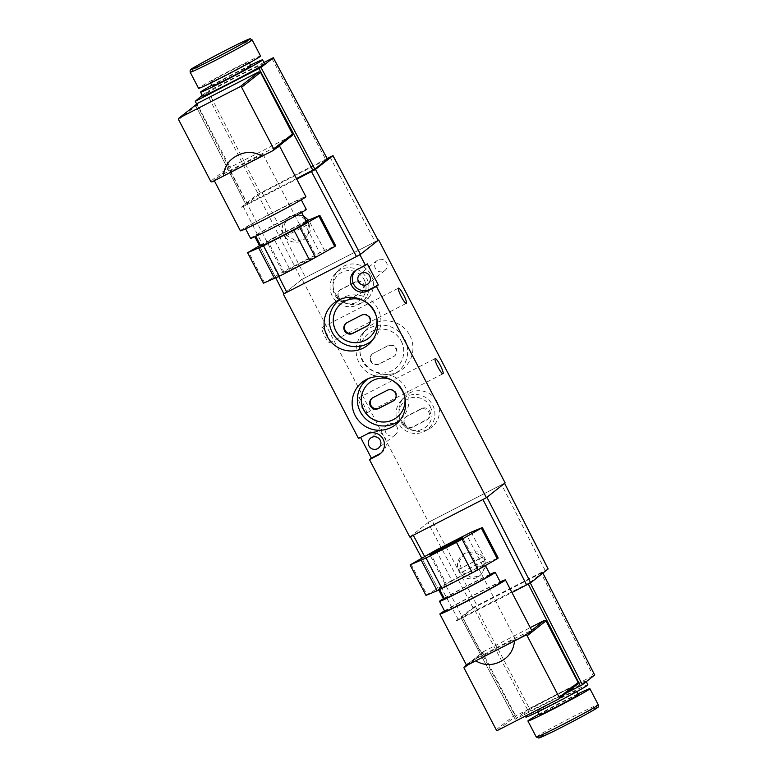 <?xml version="1.0" encoding="UTF-8"?>
<svg xmlns="http://www.w3.org/2000/svg" width="777" height="777" viewBox="0 0 777 777"><rect width="100%" height="100%" fill="white"/><g stroke="black" fill="none" stroke-linecap="round" stroke-linejoin="round"><path stroke-width="0.58" stroke-dasharray="3.88 2.91" d="M366.404 413.063A8.537 1.437 62.8 0 0 363.675 404.71A8.537 1.437 62.8 0 0 358.556 397.902A8.537 1.437 62.8 0 0 358.518 397.921A8.537 1.437 62.8 0 0 361.247 406.284A8.537 1.437 62.8 0 0 366.365 413.092A8.537 1.437 62.8 0 0 366.404 413.063M329.739 342.647A8.537 1.437 62.8 0 0 327.02 334.295A8.537 1.437 62.8 0 0 321.901 327.476A8.537 1.437 62.8 0 0 321.863 327.505A8.537 1.437 62.8 0 0 324.592 335.858A8.537 1.437 62.8 0 0 329.701 342.676A8.537 1.437 62.8 0 0 329.739 342.647M404.798 424.048A6.119 6.022 51.7 0 1 407.342 415.87L421.658 408.527A6.119 6.022 51.7 0 1 428.273 418.745A6.119 6.022 51.7 0 1 427.301 419.366L412.985 426.719A6.119 6.022 51.7 0 1 404.798 424.048M403.729 424.893A6.119 6.022 51.7 0 1 406.274 416.715L420.58 409.372A6.119 6.022 51.7 0 1 427.204 419.59A6.119 6.022 51.7 0 1 426.233 420.211L411.917 427.564A6.119 6.022 51.7 0 1 403.729 424.893M373.756 352.962A6.119 6.022 -128.3 0 0 371.221 361.14A6.119 6.022 -128.3 0 0 379.409 363.801L393.716 356.458A6.119 6.022 -128.3 0 0 395.969 347.775A6.119 6.022 -128.3 0 0 388.073 345.61L373.281 353.341L387.597 345.988A6.119 6.022 51.7 0 1 394.211 356.216A6.119 6.022 51.7 0 1 393.24 356.837L378.923 364.18A6.119 6.022 51.7 0 1 372.309 353.962A6.119 6.022 51.7 0 1 373.281 353.341M338.821 297.29A6.119 6.022 51.7 0 1 341.356 289.122L355.672 281.769A6.119 6.022 51.7 0 1 362.286 291.987A6.119 6.022 51.7 0 1 361.315 292.608L346.998 299.961A6.119 6.022 51.7 0 1 338.821 297.29M337.742 298.135A6.119 6.022 51.7 0 1 340.287 289.967L354.603 282.614A6.119 6.022 51.7 0 1 361.218 292.832A6.119 6.022 51.7 0 1 360.246 293.453L345.93 300.806A6.119 6.022 51.7 0 1 337.742 298.135M409.858 335.499A27.001 26.593 51.7 0 1 399.087 371.357A27.001 26.593 51.7 0 1 366.103 329.623A27.001 26.593 51.7 0 1 409.858 335.499M404.739 339.306A26.049 25.66 51.7 0 1 394.357 373.902A26.049 25.66 51.7 0 1 362.538 333.644A26.049 25.66 51.7 0 1 404.739 339.306M401.282 341.093A22.096 21.766 51.7 0 1 395.6 368.376A22.096 21.766 51.7 0 1 362.529 360.984A22.096 21.766 51.7 0 1 368.211 333.702A22.096 21.766 51.7 0 1 401.282 341.093M401.223 341.132A22.096 21.766 51.7 0 1 395.551 368.415A22.096 21.766 51.7 0 1 362.48 361.023A22.096 21.766 51.7 0 1 368.152 333.751A22.096 21.766 51.7 0 1 401.223 341.132M371.105 275.077A20.425 20.124 51.7 0 1 362.956 302.214A20.425 20.124 51.7 0 1 338.005 270.639A20.425 20.124 51.7 0 1 371.105 275.077M366.686 278.38A19.6 19.318 51.7 0 1 358.857 304.419A19.6 19.318 51.7 0 1 334.916 274.106A19.6 19.318 51.7 0 1 366.686 278.38M364.17 279.662A16.744 16.502 51.7 0 1 359.877 300.34A16.744 16.502 51.7 0 1 334.809 294.745A16.744 16.502 51.7 0 1 339.112 274.067A16.744 16.502 51.7 0 1 364.17 279.662M364.131 279.701A16.744 16.502 51.7 0 1 359.829 300.378A16.744 16.502 51.7 0 1 334.761 294.774A16.744 16.502 51.7 0 1 339.063 274.096A16.744 16.502 51.7 0 1 364.131 279.701M437.092 401.835A20.425 20.124 51.7 0 1 428.943 428.972A20.425 20.124 51.7 0 1 403.982 397.387A20.425 20.124 51.7 0 1 437.092 401.835M432.663 405.128A19.6 19.318 51.7 0 1 424.844 431.167A19.6 19.318 51.7 0 1 400.893 400.864A19.6 19.318 51.7 0 1 432.663 405.128M430.157 406.42A16.744 16.502 51.7 0 1 425.854 427.097A16.744 16.502 51.7 0 1 400.796 421.503A16.744 16.502 51.7 0 1 405.089 400.825A16.744 16.502 51.7 0 1 430.157 406.42M430.118 406.449A16.744 16.502 51.7 0 1 425.815 427.136A16.744 16.502 51.7 0 1 400.747 421.532A16.744 16.502 51.7 0 1 405.05 400.854A16.744 16.502 51.7 0 1 430.118 406.449M388.471 424.125A6.352 6.265 -128.3 0 0 386.14 433.139A6.352 6.265 -128.3 0 0 395.347 434.741A6.352 6.265 -128.3 0 0 388.471 424.125M378.03 259.926A6.352 6.265 -128.3 0 0 375.699 268.949A6.352 6.265 -128.3 0 0 384.897 270.542A6.352 6.265 -128.3 0 0 378.03 259.926M394.104 400.33A6.119 6.022 -128.3 0 0 395.949 392.57A6.119 6.022 -128.3 0 0 387.762 389.899L373.455 397.251A6.119 6.022 -128.3 0 0 372.222 398.096M368.259 325.242A6.119 6.022 -128.3 0 0 370.105 317.492A6.119 6.022 -128.3 0 0 361.917 314.821L347.61 322.173A6.119 6.022 -128.3 0 0 346.377 323.018M372.601 340.054A26.049 25.66 -128.3 0 0 342.657 297.892A26.049 25.66 -128.3 0 0 340.384 299.281M376.787 318.036A22.096 21.766 -128.3 0 0 362.772 300.291M368.861 338.044L368.813 338.092A22.096 21.766 -128.3 0 0 368.861 338.044A22.096 21.766 -128.3 0 0 374.533 310.771A22.096 21.766 -128.3 0 0 341.462 303.38A22.096 21.766 -128.3 0 0 341.443 303.399M400.65 419.357A26.049 25.66 -128.3 0 0 370.707 377.195A26.049 25.66 -128.3 0 0 368.424 378.584M404.836 397.338A22.096 21.766 -128.3 0 0 390.812 379.594M396.882 417.375A22.096 21.766 -128.3 0 0 396.901 417.356A22.096 21.766 -128.3 0 0 402.583 390.073A22.096 21.766 -128.3 0 0 369.512 382.682A22.096 21.766 -128.3 0 0 369.483 382.711L369.512 382.682M409.809 537.043L428.525 522.251L302.049 279.302L283.828 293.706L254.895 236.742M505.137 482.905L428.525 522.251M378.127 240.239L302.049 279.302M380.973 453.108A11.917 11.742 -128.3 0 0 384.43 436.723A11.917 11.742 -128.3 0 0 369.065 432.507L360.567 437.383M360.353 436.975L358.488 438.451M355.827 270.309A11.917 11.742 51.7 0 1 358.615 268.308L367.317 263.84M303.253 215.588L291.113 215.559L288.966 216.938L284.285 224.398L286.752 235.616L296.105 240.909L303.545 239.53L305.682 238.15L310.285 231.031L308.362 220.114M305.507 219.92A13.5 13.306 -128.3 0 0 283.032 233.119L283.566 232.692A13.5 13.306 51.7 0 0 285.402 236.218L308.828 224.184A13.5 13.306 51.7 0 0 307.051 220.755M284.868 236.635A13.5 13.306 -128.3 0 0 308.284 224.611M306.459 221.086L283.032 233.119M285.402 236.218L308.828 224.184M306.993 220.668L283.566 232.692M577.874 693.948A34.946 1.146 -27.5 0 0 539.121 714.121M578.282 694.745A21.843 0.719 -27.5 0 0 560.217 703.34A21.843 0.719 -27.5 0 0 539.753 714.665A21.843 0.719 -27.5 0 0 539.529 714.918M576.058 691.151A21.843 0.719 -27.5 0 0 576.281 690.899A21.843 0.719 -27.5 0 0 558.216 699.504A21.843 0.719 -27.5 0 0 537.752 710.829A21.843 0.719 -27.5 0 0 537.529 711.072A21.843 0.719 -27.5 0 0 555.594 702.476A21.843 0.719 -27.5 0 0 576.058 691.151M587.907 684.848A34.946 1.146 -27.5 0 0 559.003 698.61A34.946 1.146 -27.5 0 0 526.262 716.724A34.946 1.146 -27.5 0 0 525.903 717.132M585.557 681.419A34.946 1.146 -27.5 0 0 585.907 681.011A34.946 1.146 -27.5 0 0 557.002 694.774A34.946 1.146 -27.5 0 0 524.261 712.888A34.946 1.146 -27.5 0 0 523.912 713.286A34.946 1.146 -27.5 0 0 552.816 699.523A34.946 1.146 -27.5 0 0 585.557 681.419M482.886 656.07A18.463 0.602 -27.5 0 0 482.692 656.274A18.463 0.602 -27.5 0 0 497.97 649.009A18.463 0.602 -27.5 0 0 515.268 639.432A18.463 0.602 -27.5 0 0 515.462 639.218A18.463 0.602 -27.5 0 0 500.184 646.493A18.463 0.602 -27.5 0 0 482.886 656.07M458.605 579.448A25.855 0.845 152.5 0 1 439.151 588.636A25.855 0.845 152.5 0 1 465.569 573.941A25.855 0.845 152.5 0 1 485.023 564.762A25.855 0.845 152.5 0 1 458.605 579.448M444.434 598.776A25.855 0.845 152.5 0 1 470.852 584.09A25.855 0.845 152.5 0 1 490.297 574.902M444.162 598.261A31.391 1.03 152.5 0 1 471.59 583.498A31.391 1.03 152.5 0 1 490.034 574.378M444.794 611.47A31.391 1.03 152.5 0 1 476.874 593.638A31.391 1.03 152.5 0 1 500.495 582.478M444.502 610.907A36.937 1.204 152.5 0 1 477.622 593.045A36.937 1.204 152.5 0 1 500.203 581.915M466.317 664.801A36.937 1.204 152.5 0 1 470.289 662.062A36.937 1.204 152.5 0 1 504.05 643.822A36.937 1.204 152.5 0 1 531.235 630.769L527.865 633.44M548.115 569.007L472.97 607.595L455.545 621.357L511.975 592.53M472.97 607.595L427.991 522.678L410.343 536.625L443.395 598.708M594.658 675.038L593.181 675.728L541.113 573.193L475.641 606.818L529.467 708.439L515.141 719.288L461.072 617.851L515.161 719.259L566.142 693.162M527.466 709.547L473.64 607.925L475.641 606.818M473.64 607.925L461.072 617.851L528.01 583.556L528.311 584.129M530.312 583.022L530.021 582.449L528.01 583.556M530.021 582.449L542.589 572.513L542.9 573.125M541.113 573.193L542.589 572.513L542.919 573.105M545.163 570.376L501.66 484.702L432.002 520.464L476.981 605.38M427.991 522.678L432.002 520.464M486.956 497.28L482.935 499.494M501.66 484.702L504.603 483.333M593.181 675.728L529.467 708.439M466.919 664.733L483.44 651.67L530.244 627.641M558.741 698.979L577.835 683.925M577.641 684.042L516.695 715.335L497.795 730.273M496.202 729.758L515.102 714.821L516.695 715.335M515.102 714.821L482.944 653.263L464.122 668.142M482.944 653.263L483.245 651.796L466.86 664.743M531.691 630.409L531.235 630.769A36.937 1.204 152.5 0 1 531.837 630.691M411.043 564.18L426.894 594.638L446.153 583.624L430.303 553.175M435.994 550.126L451.845 580.584L482.274 564.957L466.423 534.498M471.183 532.177L487.043 562.635L498.212 558.022M426.894 594.638L425.971 595.376M451.845 580.584L446.153 583.624M487.043 562.635L482.274 564.957M485.81 566.258L480.944 574.737L478.797 576.107L471.367 577.496L461.985 572.222L459.489 561.023L464.16 553.574L466.307 552.194L477.729 551.864L483.896 557.196L485.907 565.258M477.117 577.437A13.5 13.306 51.7 0 1 460.091 573.241L460.625 572.824A13.5 13.306 -128.3 0 1 458.789 569.298L458.255 569.726A13.5 13.306 51.7 0 1 481.682 557.692L482.216 557.274A13.5 13.306 -128.3 0 1 484.052 560.79L483.517 561.217A13.5 13.306 51.7 0 1 477.117 577.437M458.255 569.726L481.682 557.692M483.517 561.217L460.091 573.241M458.789 569.298L482.216 557.274M484.052 560.79L460.625 572.824M260.567 56.041A34.946 1.146 -27.5 0 0 231.663 69.804A34.946 1.146 -27.5 0 0 198.922 87.918A34.946 1.146 -27.5 0 0 198.572 88.316M210.412 82.012A21.843 0.719 -27.5 0 0 210.198 82.265A21.843 0.719 -27.5 0 0 228.253 73.66A21.843 0.719 -27.5 0 0 248.727 62.345A21.843 0.719 -27.5 0 0 248.941 62.092A21.843 0.719 -27.5 0 0 230.876 70.697A21.843 0.719 -27.5 0 0 210.412 82.012M250.942 65.928A21.843 0.719 -27.5 0 0 232.877 74.534A21.843 0.719 -27.5 0 0 212.412 85.849A21.843 0.719 -27.5 0 0 212.189 86.101M264.568 63.714A34.946 1.146 -27.5 0 0 235.664 77.477A34.946 1.146 -27.5 0 0 202.914 95.59A34.946 1.146 -27.5 0 0 202.564 95.989M283.372 272.805A18.463 0.602 152.5 0 1 300.67 263.238A18.463 0.602 152.5 0 1 315.948 255.963A18.463 0.602 152.5 0 1 315.753 256.177A18.463 0.602 152.5 0 1 298.455 265.744A18.463 0.602 152.5 0 1 283.187 273.018A18.463 0.602 152.5 0 1 283.372 272.805M262.917 154.662A18.463 0.602 -27.5 0 0 263.102 154.458A18.463 0.602 -27.5 0 0 247.834 161.723A18.463 0.602 -27.5 0 0 230.526 171.299A18.463 0.602 -27.5 0 0 230.342 171.513A18.463 0.602 -27.5 0 0 245.61 164.238A18.463 0.602 -27.5 0 0 262.917 154.662M260.771 245.969A25.855 0.845 152.5 0 1 287.189 231.284A25.855 0.845 152.5 0 1 306.643 222.096M281.915 221.144A25.855 0.845 152.5 0 1 301.369 211.956A25.855 0.845 152.5 0 1 274.951 226.641A25.855 0.845 152.5 0 1 255.497 235.829A25.855 0.845 152.5 0 1 281.915 221.144M250.582 238.393A31.391 1.03 152.5 0 1 282.663 220.551A31.391 1.03 152.5 0 1 306.274 209.401M277.379 210.412A31.391 1.03 152.5 0 1 301 199.262A31.391 1.03 152.5 0 1 268.92 217.094A31.391 1.03 152.5 0 1 245.299 228.253A31.391 1.03 152.5 0 1 277.379 210.412M240.384 230.808A36.937 1.204 152.5 0 1 278.127 209.819A36.937 1.204 152.5 0 1 305.915 196.698M223.349 176.088A36.937 1.204 152.5 0 1 214.569 179.963L217.929 177.292A36.937 1.204 152.5 0 1 251.699 159.052A36.937 1.204 152.5 0 1 278.875 145.998A36.937 1.204 152.5 0 1 278.933 145.989M275.65 148.582A36.937 1.204 152.5 0 1 275.505 148.669A36.937 1.204 152.5 0 1 262.121 156.177M327.088 158.498L257.789 194.231L240.365 207.993L296.795 179.166M271.833 58.421L325.932 159.839L260.46 193.454L208.129 91.142L202.214 95.328M325.932 159.839L327.408 159.149M196.717 104.089L247.358 203.807L296.484 178.584M247.358 203.807L245.882 204.487L195.415 105.118L245.862 204.516L260.46 193.454M329.982 157.012L375.184 241.754L305.536 277.515L261.8 192.016M257.789 194.231L301.515 279.73L283.867 293.677M375.184 241.754L378.137 240.384M301.515 279.73L305.536 277.515M263.927 62.49L208.129 91.142M212.267 181.779L214.569 179.963A36.937 1.204 152.5 0 1 213.957 180.041A36.937 1.204 152.5 0 1 217.929 177.292L231.08 166.909L292.026 135.616L273.213 150.485M231.08 166.909L229.487 166.385L210.674 181.255M178.593 119.639L197.494 104.701L229.487 166.385M197.494 104.701L197.989 103.108M263.442 283.168L289.326 268.376L324.514 250.427L335.683 245.814M264.374 282.43L248.514 251.981M260.373 245.202L267.783 240.967L283.634 271.426M289.326 268.376L273.465 237.917L303.904 222.29L319.755 252.748M324.514 250.427L308.663 219.978M306.167 221.183L303.904 222.29M273.465 237.917L267.783 240.967M250.534 65.142A34.946 1.146 -27.5 0 0 211.781 85.315M406.274 416.715L407.342 415.87M340.287 289.967L341.356 289.122M387.762 389.899L387.228 390.326M361.917 314.821L361.383 315.248M347.61 322.173L347.076 322.591M373.455 397.251L372.921 397.678M358.615 268.308L356.74 269.784M369.065 432.507L367.191 433.984M354.603 282.614L355.672 281.769M360.246 293.453L361.315 292.608M345.93 300.806L346.998 299.961M378.923 364.18L379.409 363.801M420.58 409.372L421.658 408.527M426.233 420.211L427.301 419.366M411.917 427.564L412.985 426.719M536.285 737.052A34.946 1.146 152.5 0 1 536.635 736.654A34.946 1.146 152.5 0 1 569.376 718.54A34.946 1.146 152.5 0 1 598.28 704.778M597.105 707.837A32.964 1.078 -27.5 0 0 572.639 719.172A32.964 1.078 -27.5 0 0 539.296 737.519M458.488 619.997L424.592 556.439M516.637 718.579L462.538 617.171M190.19 72.222A34.946 1.146 152.5 0 1 190.55 71.824A34.946 1.146 152.5 0 1 223.29 53.71A34.946 1.146 152.5 0 1 252.195 39.948M243.308 206.633L278.797 276.515M206.119 92.249L258.45 194.561M358.556 397.902L435.178 358.556M321.901 327.476L398.523 288.141M405.303 417.336L406.371 416.491M372.309 353.962L372.795 353.584M339.316 290.588L340.384 289.743M394.357 373.902L399.087 371.357M358.857 304.419L362.956 302.214M424.844 431.167L428.943 428.972M387.47 424.766L370.619 438.082M377.02 260.577L360.178 273.883M374.475 338.15L370.911 342.171M402.525 417.463L398.951 421.474M370.707 377.195L365.967 379.739M342.657 297.892L337.927 300.437M346.639 322.795L346.105 323.213M368.531 325.039L367.997 325.466M372.484 397.873L371.95 398.3M394.376 400.126L393.842 400.543M356.73 269.522L354.856 270.998M381.944 452.418L380.079 453.894M384.897 270.542L368.055 283.858M395.347 434.741L378.506 448.057M400.893 400.864L403.982 397.387M334.916 274.106L338.005 270.639M362.538 333.644L366.103 329.623M361.218 292.832L362.286 291.987M427.204 419.59L428.273 418.745M329.701 342.676L406.322 303.331M366.365 413.092L442.977 373.747M305.682 238.15L304.03 239.462M288.966 216.938L287.286 218.269M576.699 691.695L576.281 690.899M586.256 681.682L585.907 681.011M482.692 656.274L429.856 554.768M439.151 588.636L439.627 589.549M485.023 564.762L485.421 565.53M515.462 639.218L462.616 537.713M438.743 589.976L421.717 558.08M525.378 716.112L523.912 713.286M537.946 711.868L537.529 711.072M464.16 553.574L462.519 554.875M480.944 574.737L479.263 576.068M210.198 82.265L210.606 83.052M263.102 154.458L315.948 255.963M301.631 212.471L301.369 211.956M301.291 199.825L301 199.262M214.316 180.72L213.957 180.041M245.6 228.817L245.299 228.253M255.769 236.354L255.497 235.829M230.342 171.513L283.187 273.018M259.46 245.726L275.825 277.962M248.941 62.092L249.359 62.879"/><path stroke-width="1.17" d="M443.016 373.727A8.537 1.437 62.8 0 0 440.297 365.375A8.537 1.437 62.8 0 0 435.178 358.556A8.537 1.437 62.8 0 0 435.139 358.585A8.537 1.437 62.8 0 0 437.859 366.938A8.537 1.437 62.8 0 0 442.977 373.747A8.537 1.437 62.8 0 0 443.016 373.727M406.361 303.302A8.537 1.437 62.8 0 0 403.632 294.949A8.537 1.437 62.8 0 0 398.523 288.141A8.537 1.437 62.8 0 0 398.475 288.16A8.537 1.437 62.8 0 0 401.204 296.523A8.537 1.437 62.8 0 0 406.322 303.331A8.537 1.437 62.8 0 0 406.361 303.302M371.629 437.432A6.352 6.265 -128.3 0 0 369.298 446.454A6.352 6.265 -128.3 0 0 378.506 448.057A6.352 6.265 -128.3 0 0 371.629 437.432M361.179 273.242A6.352 6.265 -128.3 0 0 358.848 282.255A6.352 6.265 -128.3 0 0 368.055 283.858A6.352 6.265 -128.3 0 0 361.179 273.242M395.415 392.997A6.119 6.022 -128.3 0 0 387.228 390.326L372.921 397.678A6.119 6.022 -128.3 0 0 370.668 406.352A6.119 6.022 -128.3 0 0 378.564 408.517L392.871 401.165A6.119 6.022 -128.3 0 0 395.415 392.997M369.57 317.91A6.119 6.022 -128.3 0 0 361.383 315.248L347.076 322.591A6.119 6.022 -128.3 0 0 344.823 331.274A6.119 6.022 -128.3 0 0 352.719 333.44L367.035 326.087A6.119 6.022 -128.3 0 0 369.57 317.91M327.156 336.295A27.001 26.593 -128.3 0 0 370.911 342.171A27.001 26.593 -128.3 0 0 337.927 300.437A27.001 26.593 -128.3 0 0 327.156 336.295M340.384 299.281A26.049 25.66 -128.3 0 0 332.274 332.488A26.049 25.66 -128.3 0 0 372.601 340.054M362.772 300.291A22.096 21.766 -128.3 0 0 335.742 330.701A22.096 21.766 -128.3 0 0 376.787 318.036M341.443 303.399A22.096 21.766 -128.3 0 0 335.79 330.662A22.096 21.766 -128.3 0 0 368.832 338.073M355.206 415.598A27.001 26.593 -128.3 0 0 398.951 421.474A27.001 26.593 -128.3 0 0 365.967 379.739A27.001 26.593 -128.3 0 0 355.206 415.598M368.424 378.584A26.049 25.66 -128.3 0 0 360.314 411.791A26.049 25.66 -128.3 0 0 400.65 419.357M390.812 379.594A22.096 21.766 -128.3 0 0 363.782 410.013A22.096 21.766 -128.3 0 0 404.836 397.338M369.483 382.711A22.096 21.766 -128.3 0 0 363.84 409.965A22.096 21.766 -128.3 0 0 396.882 417.375M359.955 254.759L283.333 294.094L358.488 438.451L367.191 433.984A11.917 11.742 -128.3 0 1 380.079 453.894A11.917 11.742 -128.3 0 1 378.185 455.108L369.483 459.586L409.809 537.043L486.421 497.698L505.137 482.905L378.671 239.957L359.955 254.759L365.452 265.316L356.74 269.784A11.917 11.742 51.7 0 0 352.37 286.703A11.917 11.742 51.7 0 0 367.744 290.909L376.447 286.441L486.421 497.698M376.447 286.441L378.321 284.965L367.317 263.84L365.452 265.316M378.671 239.957L378.127 240.239M275.825 277.962L283.828 293.716L283.333 294.094M360.567 437.383L371.357 458.1L369.483 459.586M346.377 323.018A6.119 6.022 -128.3 0 0 353.253 333.012L367.57 325.67A6.119 6.022 -128.3 0 0 368.259 325.242M372.222 398.096A6.119 6.022 -128.3 0 0 379.098 408.1L393.415 400.747A6.119 6.022 -128.3 0 0 394.104 400.33M378.321 284.965L369.609 289.433A11.917 11.742 51.7 0 1 355.827 270.309M371.357 458.1L380.06 453.632A11.917 11.742 -128.3 0 0 380.973 453.108M308.362 220.114L303.253 215.588M306.429 221.056A13.5 13.306 -128.3 0 0 305.507 219.92M539.121 714.121A34.946 1.146 -27.5 0 0 528.263 720.561A34.946 1.146 -27.5 0 0 527.904 720.969A34.946 1.146 -27.5 0 0 556.808 707.206A34.946 1.146 -27.5 0 0 589.549 689.092A34.946 1.146 -27.5 0 0 589.908 688.694A34.946 1.146 -27.5 0 0 577.874 693.948M537.946 711.868L539.529 714.918A21.843 0.719 -27.5 0 0 557.595 706.312A21.843 0.719 -27.5 0 0 578.059 694.988A21.843 0.719 -27.5 0 0 578.282 694.745L576.699 691.695M525.378 716.112L525.903 717.132A34.946 1.146 -27.5 0 0 554.807 703.36A34.946 1.146 -27.5 0 0 587.558 685.256A34.946 1.146 -27.5 0 0 587.907 684.848L586.256 681.682M462.432 537.927A18.463 0.602 152.5 0 1 445.124 547.494A18.463 0.602 152.5 0 1 429.856 554.768A18.463 0.602 152.5 0 1 430.04 554.555A18.463 0.602 152.5 0 1 447.338 544.988A18.463 0.602 152.5 0 1 462.616 537.713A18.463 0.602 152.5 0 1 462.432 537.927M485.421 565.53L490.297 574.902A25.855 0.845 152.5 0 1 463.888 589.588A25.855 0.845 152.5 0 1 444.434 598.776L439.627 589.549M490.034 574.378A31.391 1.03 152.5 0 1 495.211 572.338A31.391 1.03 152.5 0 1 463.141 590.18A31.391 1.03 152.5 0 1 439.52 601.33A31.391 1.03 152.5 0 1 444.162 598.261M495.211 572.338L500.495 582.478A31.391 1.03 152.5 0 1 468.414 600.32A31.391 1.03 152.5 0 1 444.794 611.47L439.52 601.33M500.203 581.915A36.937 1.204 152.5 0 1 505.409 579.924A36.937 1.204 152.5 0 1 467.676 600.912A36.937 1.204 152.5 0 1 439.879 614.034A36.937 1.204 152.5 0 1 444.502 610.907M505.409 579.924L531.837 630.691A36.937 1.204 152.5 0 1 527.865 633.44A36.937 1.204 152.5 0 1 514.481 640.947L475.709 660.858A36.937 1.204 152.5 0 1 466.919 664.733A36.937 1.204 152.5 0 1 466.317 664.801L439.879 614.034M501.456 661.013C509.333 656.662 513.675 649.97 514.481 640.947L525.563 635.256A1.195 1.175 51.7 0 1 527.156 635.771L559.236 697.387A1.195 1.175 51.7 0 1 558.741 698.979L497.795 730.273A1.195 1.175 51.7 0 1 496.202 729.758L464.122 668.142A1.195 1.175 51.7 0 1 464.617 666.549L475.709 660.858C483.585 665.423 491.588 665.772 499.718 661.907L501.621 660.936L499.718 661.907M511.975 592.53L530.691 582.779L548.096 568.968M530.691 582.779L486.956 497.28L504.603 483.333L548.115 569.007M424.592 556.439L413.286 535.256L482.935 499.494L526.67 584.984M413.286 535.256L410.343 536.625M548.154 568.958L504.603 483.333M566.142 693.162L582.361 684.76L594.677 675.019L542.9 573.125M530.244 627.641L544.386 620.376L531.691 630.409M527.156 635.771L545.978 620.901L544.386 620.376M545.978 620.901L578.137 682.449L559.236 697.387M577.641 684.042L578.137 682.449M472.329 572.814L441.899 588.442L426.039 557.983L410.11 564.918L435.994 550.126L471.183 532.177L482.352 527.564L456.478 542.356L472.329 572.814L478.02 569.764L462.16 539.306M456.478 542.356L426.039 557.983M421.28 560.304L437.14 590.753L425.971 595.376L410.11 564.918M481.429 528.302L497.28 558.75L498.212 558.022L482.352 527.564M497.28 558.75L478.02 569.764M437.14 590.753L441.899 588.442M485.907 565.258L485.81 566.258M190.19 72.222L198.572 88.316A34.946 1.146 -27.5 0 0 227.476 74.553A34.946 1.146 -27.5 0 0 260.217 56.439A34.946 1.146 -27.5 0 0 260.567 56.041L252.195 39.948A34.946 1.146 152.5 0 1 251.835 40.346A34.946 1.146 152.5 0 1 219.095 58.46A34.946 1.146 152.5 0 1 190.19 72.222C190.006 70.338 190.297 69.386 191.055 69.367C188.17 70.153 227.904 48.572 243.638 41.443C253.865 37.364 248.465 38.568 252.195 39.948M210.606 83.052L212.189 86.101A21.843 0.719 -27.5 0 0 230.254 77.496A21.843 0.719 -27.5 0 0 250.718 66.181A21.843 0.719 -27.5 0 0 250.942 65.928L249.359 62.879M211.781 85.315A34.946 1.146 -27.5 0 0 200.922 91.754A34.946 1.146 -27.5 0 0 200.563 92.152A34.946 1.146 -27.5 0 0 229.468 78.39A34.946 1.146 -27.5 0 0 262.208 60.276A34.946 1.146 -27.5 0 0 262.568 59.878A34.946 1.146 -27.5 0 0 250.534 65.142M200.563 92.152L202.564 95.989A34.946 1.146 -27.5 0 0 231.468 82.226A34.946 1.146 -27.5 0 0 264.209 64.112A34.946 1.146 -27.5 0 0 264.568 63.714L262.568 59.878M301.631 212.471L306.643 222.096A25.855 0.845 152.5 0 1 280.225 236.791A25.855 0.845 152.5 0 1 260.771 245.969L255.769 236.354M301.291 199.825L306.274 209.401A31.391 1.03 152.5 0 1 274.203 227.234A31.391 1.03 152.5 0 1 250.582 238.393L245.6 228.817M278.933 145.989A36.937 1.204 152.5 0 1 279.487 145.93L305.915 196.698A36.937 1.204 152.5 0 1 268.182 217.686A36.937 1.204 152.5 0 1 240.384 230.808L214.316 180.72M279.487 145.93A36.937 1.204 152.5 0 1 275.65 148.582M292.22 135.489L273.397 150.359A1.195 1.175 -128.3 0 1 273.213 150.485L212.267 181.779A1.195 1.175 -128.3 0 1 210.674 181.255L178.593 119.639A1.195 1.175 -128.3 0 1 179.089 118.046L240.035 86.752L258.935 71.814L197.989 103.108L179.089 118.046M296.795 179.166L315.511 169.415L332.974 155.594L378.137 240.384L332.925 155.643L327.088 158.498M202.214 95.328L195.289 101.282L261.014 67.463L314.84 169.085L327.428 159.13L273.329 57.721L263.927 62.49M314.84 169.085L312.83 170.192L259.003 68.57M296.484 178.584L312.83 170.192M315.511 169.415L360.489 254.332L378.137 240.384M278.797 276.515L286.82 292.307L356.468 256.546L311.49 171.62M360.489 254.332L356.468 256.546M286.82 292.307L283.867 293.677M261.014 67.463L273.31 57.741L327.428 159.13M178.904 118.172L197.989 103.108M258.935 71.814L260.528 72.339L241.628 87.277A1.195 1.175 -128.3 0 0 240.035 86.752M273.397 150.359A1.195 1.175 -128.3 0 0 273.708 148.893L292.521 134.013L260.528 72.339M292.521 134.013L292.026 135.616M273.708 148.893L241.628 87.277M262.121 156.177C254.244 151.602 246.241 151.253 238.112 155.118L236.363 156.012C228.496 160.363 224.155 167.055 223.349 176.088M306.167 221.183L319.833 215.355L335.683 245.814L334.761 246.552L309.809 260.606L293.949 230.147L263.52 245.775L279.37 276.233L263.442 283.168L247.591 252.71L263.52 245.775M309.809 260.606L279.37 276.233M274.611 278.555L258.76 248.096M247.591 252.71L260.373 245.202M334.761 246.552L318.9 216.093L299.64 227.107L315.491 257.556M293.949 230.147L299.64 227.107M318.9 216.093L319.833 215.355M353.253 333.012L352.719 333.44M367.57 325.67L367.035 326.087M379.098 408.1L378.564 408.517M393.415 400.747L392.871 401.165M369.609 289.433L367.744 290.909M380.06 453.632L378.185 455.108M536.285 737.052L538.84 738.063L551.078 732.565C568.57 724.067 597.008 708.634 597.416 707.633C598.183 707.624 598.465 706.672 598.28 704.778A34.946 1.146 152.5 0 1 597.931 705.186A34.946 1.146 152.5 0 1 565.19 723.29A34.946 1.146 152.5 0 1 536.285 737.052L527.904 720.969M464.617 666.549L466.919 664.733M527.865 633.44L525.563 635.256M582.361 684.76L530.312 583.022M528.311 584.129L580.351 685.868M539.296 737.519A32.964 1.078 -27.5 0 0 563.762 726.184A32.964 1.078 -27.5 0 0 597.105 707.837M191.375 69.172A32.964 1.078 -27.5 0 0 215.841 57.838A32.964 1.078 -27.5 0 0 249.184 39.481A32.964 1.078 -27.5 0 0 224.718 50.816A32.964 1.078 -27.5 0 0 191.375 69.172M195.289 101.282L196.717 104.089M598.28 704.778L589.908 688.694M466.86 664.743L464.432 666.666M577.835 683.925L558.925 698.863M443.395 598.708L438.743 589.976M421.717 558.08L410.353 536.761M594.677 675.019L542.919 573.105M254.895 236.742L259.46 245.726"/></g></svg>
